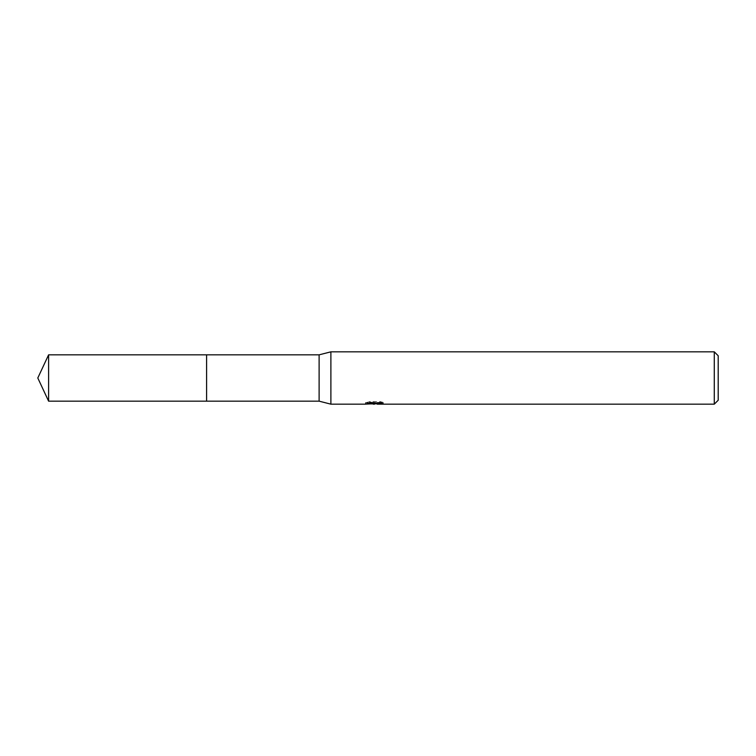 <?xml version="1.0" encoding="UTF-8"?>
<svg xmlns="http://www.w3.org/2000/svg" width="756" height="756" viewBox="0 0 756 756"><rect width="100%" height="100%" fill="white"/><g stroke="black" fill="none" stroke-linecap="round" stroke-linejoin="round"><path stroke-width="0.57" stroke-dasharray="3.78 2.83" d="M383.235 402.419L380.24 401.616L369.92 401.616L367.189 402.334L375.562 402.334L365.611 402.863L369.438 401.616L373.275 402.863L381.393 402.116L381.393 402.646L377.187 402.844L383.235 402.419L383.235 403.751M381.393 402.646L381.393 403.969L381.393 403.468L377.187 403.761M377.282 404.167L381.393 403.969M369.92 401.616L369.92 402.986M380.24 401.616L380.24 402.986M381.393 402.116L381.393 403.468M374.919 402.636L374.919 403.713M367.189 402.334L367.189 403.676M375.562 402.334L375.562 402.986M369.438 401.616L369.438 402.986L365.602 404.167L365.602 402.863L373.275 402.863M371.47 403.912L369.438 402.986M718.2 355.755L718.2 400.245M714.278 351.833L714.278 404.167M330.892 351.833L330.892 404.167M319.117 354.838L319.117 401.162M206.605 354.838L206.605 401.162M48.601 354.838L48.601 401.162M374.456 404.158L374.456 402.844M374.513 402.863L377.282 402.863"/><path stroke-width="1.13" d="M365.791 402.806L365.611 404.167L330.892 404.167L319.117 401.162L206.596 401.162L206.596 354.838L319.117 354.838L330.892 351.833L714.278 351.833L718.2 355.755L718.2 400.245L714.278 404.167L377.282 404.167L377.187 402.986M206.605 401.162L206.605 354.838M319.117 401.162L319.117 354.838M330.892 404.167L330.892 351.833M377.187 403.761L371.47 403.912M374.513 404.167L373.275 404.167M714.278 404.167L714.278 351.833M365.791 404.11L375.562 403.676L367.189 403.676L369.92 402.986L380.24 402.986L383.235 403.751L377.187 404.158M375.562 402.986L375.562 403.676M48.601 401.162L48.601 354.838L206.596 354.829L206.596 401.171L48.601 401.162L37.8 378L48.601 354.838"/></g></svg>
